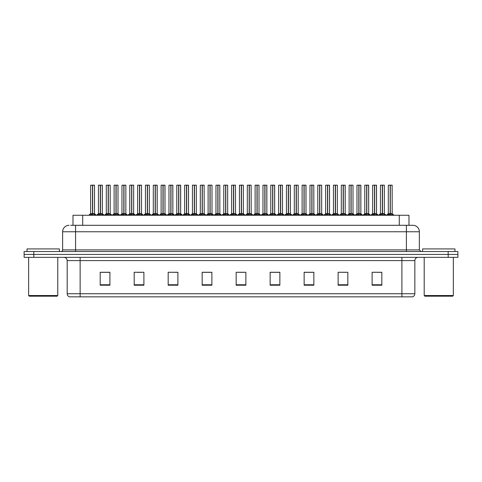 <?xml version="1.0" encoding="UTF-8"?>
<svg xmlns="http://www.w3.org/2000/svg" width="482" height="482" viewBox="0 0 482 482"><rect width="100%" height="100%" fill="white"/><g stroke="black" fill="none" stroke-linecap="round" stroke-linejoin="round"><path stroke-width="0.72" d="M72.987 225.299L72.987 215.267L408.983 215.267L408.983 225.299M414.845 293.731C414.755 295.285 413.978 296.322 412.514 296.84L401.898 296.84L401.898 293.731L414.845 293.731L414.845 260.587A3.235 3.235 0 0 1 418.087 257.346M401.898 296.84L69.516 296.84A3.235 3.235 0 0 1 67.185 293.731L67.185 260.587C66.992 258.617 65.914 257.539 63.949 257.346M448.188 257.346L457.9 257.346L457.9 254.436L24.1 254.436L24.1 251.52L33.812 251.52L33.812 254.436L448.188 254.436L448.188 257.346L24.13 257.346L24.13 254.436M381.828 285.217L381.828 272.27L372.116 272.27L372.116 285.217L381.828 285.217M347.841 285.217L347.841 272.27L338.129 272.27L338.129 285.217L347.841 285.217M313.848 285.217L313.848 272.27L304.142 272.27L304.142 285.217L313.848 285.217M279.861 285.217L279.861 272.27L270.149 272.27L270.149 285.217L279.861 285.217M109.914 285.217L109.914 272.27L100.202 272.27L100.202 285.217L109.914 285.217M143.901 285.217L143.901 272.27L134.195 272.27L134.195 285.217L143.901 285.217M177.894 285.217L177.894 272.27L168.182 272.27L168.182 285.217L177.894 285.217M211.881 285.217L211.881 272.27L202.169 272.27L202.169 285.217L211.881 285.217M245.874 285.217L245.874 272.27L236.162 272.27L236.162 285.217L245.874 285.217M457.9 257.346L457.9 254.436M309.492 272.336L306.492 272.27M340.822 272.27L345.678 272.336M379.973 272.27L377.014 272.27M372.158 272.27L381.828 272.336M207.628 272.336L204.675 272.27M176.292 272.336L173.339 272.27M168.483 272.27L177.894 272.336M137.147 272.336L142.003 272.336M105.811 272.27L102.811 272.27M278.156 272.27L275.156 272.27M270.3 272.336L279.861 272.336M238.964 272.336L243.82 272.336M211.881 272.336L202.169 272.336M109.914 272.336L100.202 272.336M313.848 272.336L304.142 272.336M70.818 225.299L411.297 225.299M70.673 225.299L75.572 225.299L75.572 231.776L62.624 231.776L62.624 249.905A1.621 1.621 0 0 1 61.003 251.52M69.095 225.299A6.477 6.477 0 0 0 62.624 231.776M412.875 225.299A6.477 6.477 0 0 1 419.346 231.776L406.398 231.776L406.398 225.299L412.773 225.299M419.346 231.776L419.346 249.905L420.967 251.52M457.87 251.52L457.87 254.436L457.87 251.52L33.812 251.52M97.641 215.267L100.298 213.671L100.298 214.803L100.358 213.321L103.13 215.267M100.304 185.16L98.442 185.227L100.304 185.16L98.442 185.227L98.442 213.647L100.298 213.671M102.262 185.16L101.033 185.16L102.329 185.227L102.329 213.647L100.467 213.647L102.329 213.647L102.262 185.16L100.467 185.16L100.467 213.647M100.298 185.227L100.298 213.647L98.442 213.647L96.545 215.267L98.442 213.647M100.467 185.16L100.467 213.671M98.509 185.16L101.033 185.16M100.383 213.647L100.358 185.16M101.6 215.267L100.467 214.803M100.298 214.803L99.165 215.267M92.49 185.227L90.634 185.227L92.49 185.16L92.49 214.803L92.658 213.327L95.322 215.267M94.454 185.16L92.658 185.16L92.658 213.647L90.634 213.647L92.49 213.647L92.544 213.321L92.544 185.16L90.634 185.227L90.634 213.647L88.73 215.267L90.634 213.647M89.827 215.267L92.49 213.671M92.658 185.227L94.514 185.227L94.514 213.647L92.658 213.647L94.574 213.773L92.869 213.773M92.658 185.16L92.658 213.671M91.923 185.16L93.219 185.16M93.791 215.267L92.658 214.803M92.49 214.803L91.357 215.267M57.117 296.195L29.282 296.195L28.631 295.544L57.768 295.544L57.117 296.195M28.631 257.346L28.631 295.544M57.768 257.346L57.768 295.544M59.382 251.52L59.382 248.929L27.016 248.929L27.016 251.52M452.688 296.195L424.847 296.195L424.202 295.544L453.333 295.544L452.688 296.195M424.202 257.346L424.202 295.544M453.333 257.346L453.333 295.544M454.954 251.52L454.954 248.929L422.581 248.929L422.581 251.52M113.306 215.267L115.969 213.671L115.969 214.803L116.023 213.321L118.795 215.267M115.969 185.16L114.107 185.227L115.969 185.16L114.107 185.227L114.107 213.647L115.969 213.671M117.927 185.16L116.132 185.16L117.994 185.227L117.994 213.647L116.138 213.647L118.054 213.773L116.349 213.773M115.969 185.227L115.969 213.647L114.114 213.647L112.21 215.267L114.114 213.647M116.132 185.16L116.138 213.671M114.174 185.16L116.698 185.16M116.054 213.647L116.023 185.16M117.271 215.267L116.138 214.803M115.969 214.803L114.837 215.267M116.138 185.227L116.138 213.647M128.977 215.267L131.634 213.671L131.634 214.803L131.694 213.321L134.466 215.267M131.64 185.16L129.779 185.227L131.64 185.16L129.779 185.227L129.779 213.647L131.634 213.671M133.598 185.16L131.803 185.16L133.665 185.227L133.665 213.647L131.803 213.647L133.719 213.773L132.02 213.773M131.634 185.227L131.634 213.647L129.779 213.647L127.875 215.267L129.779 213.647M131.803 185.16L131.803 213.671M129.845 185.16L132.369 185.16M131.719 213.647L131.688 213.321M132.936 215.267L131.803 214.803M131.634 214.803L130.501 215.267M131.803 185.227L131.803 213.647M131.694 185.16L131.694 213.321M144.642 215.267L147.305 213.671L147.305 214.803L147.359 213.321L150.131 215.267M147.305 185.16L145.444 185.227L147.305 185.16L145.444 185.227L145.444 213.647L147.305 213.671M149.263 185.16L147.468 185.16L149.33 185.227L149.33 213.647L147.474 213.647L149.39 213.773L147.685 213.773M147.305 185.227L147.305 213.647L145.444 213.647L143.546 215.267L145.444 213.647M147.468 185.16L147.414 213.647L147.359 185.16M145.51 185.16L148.034 185.16M147.39 213.647L147.474 214.803L147.474 213.671M148.607 215.267L147.474 214.803M147.305 214.803L146.173 215.267M147.474 185.227L147.474 213.647M160.307 215.267L162.97 213.671L162.97 214.803L163.024 213.321L165.802 215.267M162.97 185.16L161.115 185.227L162.97 185.16L161.115 185.227L161.115 213.647L162.97 213.671M164.934 185.16L163.699 185.16L164.995 185.227L164.995 213.647L163.139 213.647L164.995 213.647L164.934 185.16L163.139 185.16L163.139 213.647M162.97 185.227L162.97 213.647L161.115 213.647L161.115 185.227M163.139 185.16L163.139 213.671M161.175 185.16L163.699 185.16M163.055 213.647L163.024 185.16M164.272 215.267L163.139 214.803M162.97 214.803L161.838 215.267M108.155 185.227L106.299 185.227L108.161 185.16L108.155 214.803L108.323 213.327L110.987 215.267M110.119 185.16L108.323 185.16L108.323 213.647L106.299 213.647L108.155 213.647L108.215 213.321L108.215 185.16L106.299 185.227L106.299 213.647L104.401 215.267L106.299 213.647M123.826 185.227L121.964 185.227L123.826 185.16L123.826 214.803L123.995 213.327L126.652 215.267M125.784 185.16L123.988 185.16L123.995 213.647L121.97 213.647L123.826 213.647L123.88 213.321L123.88 185.16L121.964 185.227L121.97 213.647L120.066 215.267L121.97 213.647M139.491 185.227L137.635 185.227L139.497 185.16L139.491 214.803L139.66 213.327L142.323 215.267M141.455 185.16L139.66 185.16L139.66 213.647L137.635 213.647L139.491 213.647L139.545 213.321L139.545 185.16L137.635 185.227L137.635 213.647L135.731 215.267L137.635 213.647M155.156 185.227L153.3 185.227L155.162 185.16L155.156 214.803L155.331 213.327L157.988 215.267M157.186 185.227L155.331 185.227L155.331 213.647L157.186 213.647L157.12 185.16L155.891 185.16L157.186 185.227L157.186 213.647L155.156 213.647M153.3 185.227L153.3 213.647L153.3 185.227L155.891 185.16M105.498 215.267L108.155 213.671M108.323 185.227L110.185 185.227L110.185 213.647L108.323 213.647L110.245 213.773L108.54 213.773M108.323 185.16L108.323 213.671M107.594 185.16L108.89 185.16M109.456 215.267L108.323 214.803M108.155 214.803L107.022 215.267M121.163 215.267L123.826 213.671M123.995 185.227L125.85 185.227L125.85 213.647L123.995 213.647L125.91 213.773L124.205 213.773M123.988 185.16L123.995 213.671M123.259 185.16L124.555 185.16M125.127 215.267L123.995 214.803M123.826 214.803L122.693 215.267M136.828 215.267L139.491 213.671M139.66 185.227L141.521 185.227L141.521 213.647L139.66 213.647L141.575 213.773L139.876 213.773M139.66 185.16L139.66 213.671M138.93 185.16L140.226 185.16M140.792 215.267L139.66 214.803M139.491 214.803L138.358 215.267M152.499 215.267L155.156 213.671M155.331 185.227L157.12 185.16M155.325 185.16L155.331 213.671M156.463 215.267L155.331 214.803M155.156 214.803L154.023 215.267M155.162 185.16L155.162 213.647M155.216 185.16L154.595 185.16M168.164 215.267L170.827 213.671L170.827 214.803L170.881 213.321L173.659 215.267M170.827 185.16L168.971 185.227L170.827 185.16L168.971 185.227L168.971 213.647L170.827 213.671M172.791 185.16L172.851 213.647L170.996 213.647L172.851 213.647L172.851 185.227L170.996 185.16L170.996 213.647L168.971 213.647L168.971 185.227M170.827 185.227L170.827 213.647L170.881 185.16M170.996 185.16L170.996 213.671M170.267 185.16L171.556 185.16M172.128 215.267L170.996 214.803M170.827 214.803L169.694 215.267M183.835 215.267L186.492 213.671L186.492 214.803L186.552 213.321L189.324 215.267M186.498 185.16L184.636 185.227L186.498 185.16L184.636 185.227L184.636 213.647L186.492 213.671M188.456 185.16L188.522 213.647L186.661 213.647L188.522 213.647L188.522 185.227L186.661 185.16L186.661 213.647L184.636 213.647L184.636 185.227M186.492 185.227L186.492 213.647L186.552 185.16M186.661 185.16L186.661 213.671M185.932 185.16L187.227 185.16M187.793 215.267L186.661 214.803M186.492 214.803L185.359 215.267M199.5 215.267L202.163 213.671L202.163 214.803L202.217 213.321L204.989 215.267M202.163 185.16L200.301 185.227L202.163 185.16L200.301 185.227L200.301 213.647L202.163 213.671M204.121 185.16L204.187 213.647L202.332 213.647L204.187 213.647L204.121 185.16L202.326 185.16L202.247 213.647L202.326 185.16M202.163 185.227L202.163 213.647L200.307 213.647L200.301 185.227M201.597 185.16L202.892 185.16M202.332 213.671L202.217 185.16M203.464 215.267L202.332 214.803M202.163 214.803L201.03 215.267M215.165 215.267L217.828 213.671L217.828 214.803L217.882 213.321L220.66 215.267M217.834 185.16L215.972 185.227L217.834 185.16L215.972 185.227L215.972 213.647L217.828 213.671M218.213 213.773L219.913 213.773L217.997 213.647L219.858 213.647L219.792 185.16L217.997 185.16L217.997 213.647L215.972 213.647L214.068 215.267L215.972 213.647M217.828 185.227L217.828 213.647L217.882 185.16M217.997 185.16L217.997 213.671M217.268 185.16L218.563 185.16M219.129 215.267L217.997 214.803M217.828 214.803L216.695 215.267M230.836 215.267L233.499 213.671L233.493 214.803L233.553 213.321L236.325 215.267M233.499 185.16L231.637 185.227L233.499 185.16L231.637 185.227L231.637 213.647L233.499 213.671M233.878 213.773L235.584 213.773L233.668 213.647L235.523 213.647L235.457 185.16L233.662 185.16L233.668 213.647L231.637 213.647L229.739 215.267L231.637 213.647M233.499 185.227L233.499 213.647L233.553 185.16M233.662 185.16L233.668 213.671M232.933 185.16L234.228 185.16M234.8 215.267L233.668 214.803M233.493 214.803L232.366 215.267M246.501 215.267L249.164 213.671L249.164 214.803L249.218 213.321L251.996 215.267M249.164 185.16L247.308 185.227L249.164 185.16L247.308 185.227L247.308 213.647L249.164 213.671M249.543 213.773L251.249 213.773L249.333 213.647L251.188 213.647L251.128 185.16L249.333 185.16L249.333 213.647L247.308 213.647L245.404 215.267L247.308 213.647M249.164 185.227L249.164 213.647L249.218 185.16M249.333 185.16L249.333 213.671M248.604 185.16L249.893 185.16M250.465 215.267L249.333 214.803M249.164 214.803L248.031 215.267M262.172 215.267L264.829 213.671L264.829 214.803L264.889 213.321L267.661 215.267M264.835 185.16L262.973 185.227L264.835 185.16L262.973 185.227L262.973 213.647L264.829 213.671M266.793 185.16L266.859 213.647L264.998 213.647L266.859 213.647L266.859 185.227L264.998 185.16L264.998 213.647L262.973 213.647L262.973 185.227M264.829 185.227L264.829 213.647L264.889 185.16M264.998 185.16L264.998 213.671M264.269 185.16L265.564 185.16M266.13 215.267L264.998 214.803M264.829 214.803L263.696 215.267M277.837 215.267L280.5 213.671L280.5 214.803L280.554 213.321L283.326 215.267M280.5 185.16L278.638 185.227L280.5 185.16L278.638 185.227L278.638 213.647L280.5 213.671M280.879 213.773L282.585 213.773L280.669 213.647L282.524 213.647L282.458 185.16L280.663 185.16L280.669 213.647L278.644 213.647L276.74 215.267L278.584 213.773L280.283 213.773M280.5 185.227L280.5 213.647L280.554 185.16M280.663 185.16L280.669 213.671M279.934 185.16L281.229 185.16M281.801 215.267L280.669 214.803M280.5 214.803L279.367 215.267M293.508 215.267L296.165 213.671L296.165 214.803L296.219 213.321L298.997 215.267M296.171 185.16L294.309 185.227L296.171 185.16L294.309 185.227L294.309 213.647L296.165 213.671M296.55 213.773L298.25 213.773L296.334 213.647L298.195 213.647L298.195 185.227L296.334 185.16L296.334 213.647L294.309 213.647L294.309 185.227M296.165 185.227L296.165 213.647L296.219 185.16M296.334 185.16L296.334 213.671M295.605 185.16L296.9 185.16M297.466 215.267L296.334 214.803M296.165 214.803L295.032 215.267M309.173 215.267L311.836 213.671L311.836 214.803L311.89 213.321L314.662 215.267M311.836 185.16L309.974 185.227L311.836 185.16L309.974 185.227L309.974 213.647L311.836 213.671M312.216 213.773L313.921 213.773L312.005 213.647L313.86 213.647L313.794 185.16L311.999 185.16L312.005 213.647L309.974 213.647L308.076 215.267L309.914 213.773L311.619 213.773M311.836 185.227L311.836 213.647L311.89 185.16M311.999 185.16L312.005 213.671M311.27 185.16L312.565 185.16M313.137 215.267L312.005 214.803M311.836 214.803L310.703 215.267M324.838 215.267L327.501 213.671L327.501 214.803L327.555 213.321L330.333 215.267M327.501 185.16L325.645 185.227L327.501 185.16L325.645 185.227L325.645 213.647L327.501 213.671M329.465 185.16L329.525 213.647L327.67 213.647L329.525 213.647L329.525 185.227L327.67 185.16L327.67 213.647L325.645 213.647L325.645 185.227M327.501 185.227L327.501 213.647L327.555 185.16M327.67 185.16L327.67 213.671M326.941 185.16L328.23 185.16M328.802 215.267L327.67 214.803M327.501 214.803L326.368 215.267M340.509 215.267L343.166 213.671L343.166 214.803L343.226 213.321L345.998 215.267M343.172 185.16L341.31 185.227L343.172 185.16L341.31 185.227L341.31 213.647L343.166 213.671M345.13 185.16L345.196 213.647L343.335 213.647L345.196 213.647L345.196 185.227L343.335 185.16L343.335 213.647L341.31 213.647L341.31 185.227M343.166 185.227L343.166 213.647L343.226 185.16M343.335 185.16L343.335 213.671M342.606 185.16L343.901 185.16M344.467 215.267L343.335 214.803M343.166 214.803L342.033 215.267M356.174 215.267L358.837 213.671L358.837 214.803L358.891 213.321L361.663 215.267M358.837 185.16L356.975 185.227L358.837 185.16L356.975 185.227L356.975 213.647L358.837 213.671M360.795 185.16L360.861 213.647L359.006 213.647L360.861 213.647L360.861 185.227L359 185.16L359.006 213.647L356.981 213.647L356.975 185.227M358.837 185.227L358.837 213.647L358.891 185.16M359 185.16L359.006 213.671M358.271 185.16L359.566 185.16M360.138 215.267L359.006 214.803M358.837 214.803L357.704 215.267M371.845 215.267L374.502 213.671L374.502 214.803L374.562 213.321L377.334 215.267M374.508 185.16L372.646 185.227L374.508 185.16L372.646 185.227L372.646 213.647L374.502 213.671M376.466 185.16L376.532 213.647L374.671 213.647L376.532 213.647L376.532 185.227L374.671 185.16L374.671 213.647L372.646 213.647L370.742 215.267L372.586 213.773L374.291 213.773M374.502 185.227L374.502 213.647L374.562 185.16M374.671 185.16L374.671 213.671M373.942 185.16L375.237 185.16M375.803 215.267L374.671 214.803M374.502 214.803L373.369 215.267M387.51 215.267L390.173 213.671L390.173 214.803L390.227 213.321L392.999 215.267M390.173 185.16L388.311 185.227L390.173 185.16L388.311 185.227L388.311 213.647L390.173 213.671M392.131 185.16L392.197 213.647L390.342 213.647L392.197 213.647L392.131 185.16L390.336 185.16L390.257 213.647L390.336 185.16M390.173 185.227L390.173 213.647L388.311 213.647L386.413 215.267L388.311 213.647M389.607 185.16L390.902 185.16M390.342 213.671L390.227 185.16M391.474 215.267L390.342 214.803M390.173 214.803L389.04 215.267M175.978 215.267L178.635 213.671L178.635 214.803L178.695 213.321L181.467 215.267M178.641 185.16L176.78 185.227L178.641 185.16L176.78 185.227L176.78 213.647L178.635 213.671M180.599 185.16L179.37 185.16L180.666 185.227L180.666 213.647L178.804 213.647L180.666 213.647L180.599 185.16L178.804 185.16L178.804 213.647M178.635 185.227L178.635 213.647L176.78 213.647L174.882 215.267L176.78 213.647M178.804 185.16L178.804 213.671M176.846 185.16L179.37 185.16M178.72 213.647L178.695 185.16M179.937 215.267L178.804 214.803M178.635 214.803L177.503 215.267M191.643 215.267L194.306 213.671L194.306 214.803L194.36 213.321L197.132 215.267M194.306 185.16L192.445 185.227L194.306 185.16L192.445 185.227L192.445 213.647L194.306 213.671M196.264 185.16L194.469 185.16L196.331 185.227L196.331 213.647L194.475 213.647L196.391 213.773L194.686 213.773M194.306 185.227L194.306 213.647L192.451 213.647L190.547 215.267L192.451 213.647M194.469 185.16L194.475 213.671M192.511 185.16L195.035 185.16M194.391 213.647L194.36 185.16M195.608 215.267L194.475 214.803M194.306 214.803L193.174 215.267M194.475 185.227L194.475 213.647M207.314 215.267L209.971 213.671L209.971 214.803L210.032 213.321L212.803 215.267M209.977 185.16L208.116 185.227L209.977 185.16L208.116 185.227L208.116 213.647L209.971 213.671M211.935 185.16L210.14 185.16L212.002 185.227L212.002 213.647L210.14 213.647L212.056 213.773L210.357 213.773M209.971 185.227L209.971 213.647L208.116 213.647L206.212 215.267L208.116 213.647M210.14 185.16L210.14 213.671M208.182 185.16L210.706 185.16M210.056 213.647L210.032 185.16M211.273 215.267L210.14 214.803M209.971 214.803L208.839 215.267M210.14 185.227L210.14 213.647M222.979 215.267L225.642 213.671L225.642 214.803L225.697 213.321L228.468 215.267M225.642 185.16L223.781 185.227L225.642 185.16L223.781 185.227L223.781 213.647L225.642 213.671M227.6 185.16L225.805 185.16L227.667 185.227L227.667 213.647L225.811 213.647L227.727 213.773L226.022 213.773M225.642 185.227L225.642 213.647L223.781 213.647L221.883 215.267L223.72 213.773L225.425 213.773M225.805 185.16L225.811 213.671M223.847 185.16L226.371 185.16M225.727 213.647L225.697 185.16M226.944 215.267L225.811 214.803M225.642 214.803L224.51 215.267M225.811 185.227L225.811 213.647M217.997 185.227L219.792 185.16M238.644 215.267L241.307 213.671L241.307 214.803L241.362 213.321L244.139 215.267M241.307 185.16L239.452 185.227L241.307 185.16L239.452 185.227L239.452 213.647L241.307 213.671M243.271 185.16L241.476 185.16L243.332 185.227L243.332 213.647L241.476 213.647L243.392 213.773L241.687 213.773M241.307 185.227L241.307 213.647L239.452 213.647L237.548 215.267L239.452 213.647M241.476 185.16L241.476 213.671M239.512 185.16L242.036 185.16M241.392 213.647L241.362 185.16M242.609 215.267L241.476 214.803M241.307 214.803L240.175 215.267M241.476 185.227L241.476 213.647M254.315 215.267L256.972 213.671L256.972 214.803L257.033 213.321L259.804 215.267M256.978 185.16L255.117 185.227L256.978 185.16L255.117 185.227L255.117 213.647L256.972 213.671M258.936 185.16L257.141 185.16L259.003 185.227L259.003 213.647L257.141 213.647L259.063 213.773L257.358 213.773M256.972 185.227L256.972 213.647L255.117 213.647L255.117 185.227M257.141 185.16L257.141 213.671M255.183 185.16L257.707 185.16M257.057 213.647L257.033 185.16M258.274 215.267L257.141 214.803M256.972 214.803L255.84 215.267M257.141 185.227L257.141 213.647M269.98 215.267L272.643 213.671L272.643 214.803L272.698 213.321L275.469 215.267M272.643 185.16L270.782 185.227L272.643 185.16L270.782 185.227L270.782 213.647L272.643 213.671M274.601 185.16L273.372 185.16L274.668 185.227L274.668 213.647L272.812 213.647L274.668 213.647L274.601 185.16L272.806 185.16L272.812 213.647M272.643 185.227L272.643 213.647L270.788 213.647L270.782 185.227M272.806 185.16L272.812 213.671M270.848 185.16L273.372 185.16M272.728 213.647L272.698 185.16M273.945 215.267L272.812 214.803M272.643 214.803L271.511 215.267M285.651 215.267L288.308 213.671L288.308 214.803L288.369 213.321L291.14 215.267M288.314 185.16L286.453 185.227L288.314 185.16L286.453 185.227L286.453 213.647L288.308 213.671M290.272 185.16L289.043 185.16L290.339 185.227L290.339 213.647L288.477 213.647L290.339 213.647L290.272 185.16L288.477 185.16L288.477 213.647M288.308 185.227L288.308 213.647L286.453 213.647L286.453 185.227M288.477 185.16L288.477 213.671M286.519 185.16L289.043 185.16M288.393 213.647L288.369 185.16M289.61 215.267L288.477 214.803M288.308 214.803L287.176 215.267M301.316 215.267L303.979 213.671L303.979 214.803L304.034 213.321L306.805 215.267M303.979 185.16L302.118 185.227L303.979 185.16L302.118 185.227L302.118 213.647L303.979 213.671M305.937 185.16L304.708 185.16L306.004 185.227L306.004 213.647L304.148 213.647L306.004 213.647L305.937 185.16L304.142 185.16L304.148 213.647M303.979 185.227L303.979 213.647L302.118 213.647L302.118 185.227M304.142 185.16L304.148 213.671M302.184 185.16L304.708 185.16M304.064 213.647L304.034 185.16M305.281 215.267L304.148 214.803M303.979 214.803L302.847 215.267M316.981 215.267L319.644 213.671L319.644 214.803L319.699 213.321L322.476 215.267M319.644 185.16L317.789 185.227L319.644 185.16L317.789 185.227L317.789 213.647L319.644 213.671M321.608 185.16L319.813 185.16L321.669 185.227L321.669 213.647L319.813 213.647L321.729 213.773L320.024 213.773M319.644 185.227L319.644 213.647L317.789 213.647L315.885 215.267L317.789 213.647M319.813 185.16L319.813 213.671M317.849 185.16L320.373 185.16M319.729 213.647L319.699 185.16M320.946 215.267L319.813 214.803M319.644 214.803L318.512 215.267M319.813 185.227L319.813 213.647M233.668 185.227L235.457 185.16M249.333 185.227L251.128 185.16M280.669 185.227L282.458 185.16M296.334 185.227L298.129 185.16M312.005 185.227L313.794 185.16M332.652 215.267L335.309 213.671L335.309 214.803L335.37 213.321L338.141 215.267M335.315 185.16L333.454 185.227L335.315 185.16L333.454 185.227L333.454 213.647L335.309 213.671M337.273 185.16L335.478 185.16L337.34 185.227L337.34 213.647L335.478 213.647L337.4 213.773L335.695 213.773M335.309 185.227L335.309 213.647L333.454 213.647L333.454 185.227M335.478 185.16L335.478 213.671M333.52 185.16L336.044 185.16M335.394 213.647L335.37 185.16M336.611 215.267L335.478 214.803M335.309 214.803L334.177 215.267M335.478 185.227L335.478 213.647M348.317 215.267L350.98 213.671L350.98 214.803L351.035 213.321L353.812 215.267M350.98 185.16L349.119 185.227L350.98 185.16L349.119 185.227L349.119 213.647L350.98 213.671M352.938 185.16L351.143 185.16L353.005 185.227L353.005 213.647L351.149 213.647L353.065 213.773L351.36 213.773M350.98 185.227L350.98 213.647L349.125 213.647L347.221 215.267L349.125 213.647M351.143 185.16L351.149 213.671M349.185 185.16L351.709 185.16M351.065 213.647L351.035 185.16M352.282 215.267L351.149 214.803M350.98 214.803L349.848 215.267M351.149 185.227L351.149 213.647M363.988 215.267L366.645 213.671L366.645 214.803L366.706 213.321L369.477 215.267M366.651 185.16L364.79 185.227L366.651 185.16L364.79 185.227L364.79 213.647L366.645 213.671M368.609 185.16L367.38 185.16L368.676 185.227L368.676 213.647L366.814 213.647L368.676 213.647L368.609 185.16L366.814 185.16L366.814 213.647M366.645 185.227L366.645 213.647L364.79 213.647L362.892 215.267L364.79 213.647M366.814 185.16L366.814 213.671M364.856 185.16L367.38 185.16M366.73 213.647L366.706 185.16M367.947 215.267L366.814 214.803M366.645 214.803L365.513 215.267M379.653 215.267L382.316 213.671L382.316 214.803L382.371 213.321L385.142 215.267M382.316 185.16L380.455 185.227L382.316 185.16L380.455 185.227L380.455 213.647L382.316 213.671M384.274 185.16L382.479 185.16L384.341 185.227L384.341 213.647L382.485 213.647L384.401 213.773L382.696 213.773M382.316 185.227L382.316 213.647L380.455 213.647L380.455 185.227M382.479 185.16L382.485 213.671M380.521 185.16L383.045 185.16M382.401 213.647L382.371 185.16M383.618 215.267L382.485 214.803M382.316 214.803L381.184 215.267M382.485 185.227L382.485 213.647M82.699 225.299L82.699 215.267M399.271 225.299L399.271 215.267M401.898 257.346L401.898 260.587L67.185 260.587M414.845 260.587L401.898 260.587L401.898 293.731L80.133 293.731L80.133 296.84M67.185 293.731L80.133 293.731L80.133 257.346M33.842 257.346L33.842 254.436M245.874 284.766L236.162 284.766M211.881 284.766L202.169 284.766M177.894 284.766L168.182 284.766M143.901 284.766L134.195 284.766M109.914 284.766L100.202 284.766M279.861 284.766L270.149 284.766M313.848 284.766L304.142 284.766M347.841 284.766L338.129 284.766M381.828 284.766L372.116 284.766M75.572 251.52L75.572 249.905L419.346 249.905M62.624 249.905L75.572 249.905L75.572 231.776L406.398 231.776L406.398 251.52M448.158 251.52L448.158 254.436M100.087 213.773L98.382 213.773M102.389 213.773L104.226 215.267L102.329 213.647L100.684 213.773M102.329 185.227L100.467 185.227M102.594 214.743L102.594 215.267M98.177 214.743L98.177 215.267M92.273 213.773L90.574 213.773M94.779 214.743L94.779 215.267M90.369 214.743L90.369 215.267M115.752 213.773L114.053 213.773M118.259 214.743L118.259 215.267M113.848 214.743L113.848 215.267M131.423 213.773L129.718 213.773M133.924 214.743L133.924 215.267M129.513 214.743L129.513 215.267M147.088 213.773L145.383 213.773M149.595 214.743L149.595 215.267M145.178 214.743L145.178 215.267M162.759 213.773L161.115 213.647L159.211 215.267L161.054 213.773M165.055 213.773L166.899 215.267L164.995 213.647L163.35 213.773M164.995 185.227L163.139 185.227M165.26 214.743L165.26 215.267M160.849 214.743L160.849 215.267M107.944 213.773L106.239 213.773M110.45 214.743L110.45 215.267M106.034 214.743L106.034 215.267M123.609 213.773L121.91 213.773M126.115 214.743L126.115 215.267M121.705 214.743L121.705 215.267M139.28 213.773L137.575 213.773M141.78 214.743L141.78 215.267M137.37 214.743L137.37 215.267M154.945 213.773L153.3 213.647L151.402 215.267L153.24 213.773M157.186 213.647L159.084 215.267L157.246 213.773L155.541 213.773M157.451 214.743L157.451 215.267M153.035 214.743L153.035 215.267M170.616 213.773L168.971 213.647L167.067 215.267L168.911 213.773M172.911 213.773L174.755 215.267L172.851 213.647L171.206 213.773M172.851 185.227L170.996 185.227M173.116 214.743L173.116 215.267M168.706 214.743L168.706 215.267M186.281 213.773L184.636 213.647L182.738 215.267L184.576 213.773M188.583 213.773L190.42 215.267L188.522 213.647L186.877 213.773M188.522 185.227L186.661 185.227M188.787 214.743L188.787 215.267M184.371 214.743L184.371 215.267M201.946 213.773L200.307 213.647L198.403 215.267L200.247 213.773M204.187 213.647L202.542 213.773M204.187 185.227L202.332 185.227M204.452 214.743L204.452 215.267M200.042 214.743L200.042 215.267M217.617 213.773L215.912 213.773M220.117 214.743L220.117 215.267M215.707 214.743L215.707 215.267M233.282 213.773L231.577 213.773M235.788 214.743L235.788 215.267M231.372 214.743L231.372 215.267M248.953 213.773L247.248 213.773M251.453 214.743L251.453 215.267M247.043 214.743L247.043 215.267M264.618 213.773L262.973 213.647M266.859 213.647L265.214 213.773M266.859 185.227L264.998 185.227M267.124 214.743L267.124 215.267M262.708 214.743L262.708 215.267M282.789 214.743L282.789 215.267M278.379 214.743L278.379 215.267M295.954 213.773L294.309 213.647M298.454 214.743L298.454 215.267M294.044 214.743L294.044 215.267M314.125 214.743L314.125 215.267M309.709 214.743L309.709 215.267M327.29 213.773L325.645 213.647M329.525 213.647L327.881 213.773M329.525 185.227L327.67 185.227M329.79 214.743L329.79 215.267M325.38 214.743L325.38 215.267M342.955 213.773L341.31 213.647M345.196 213.647L343.552 213.773M345.196 185.227L343.335 185.227M345.461 214.743L345.461 215.267M341.045 214.743L341.045 215.267M358.62 213.773L356.981 213.647M360.861 213.647L359.217 213.773M360.861 185.227L359.006 185.227M361.126 214.743L361.126 215.267M356.716 214.743L356.716 215.267M376.526 213.647L374.888 213.773M376.532 185.227L374.671 185.227M376.791 214.743L376.791 215.267M372.381 214.743L372.381 215.267M389.956 213.773L388.251 213.773M392.197 213.647L390.553 213.773M392.197 185.227L390.342 185.227M392.462 214.743L392.462 215.267M388.046 214.743L388.046 215.267M178.424 213.773L176.719 213.773M180.726 213.773L182.564 215.267L180.666 213.647L179.021 213.773M180.666 185.227L178.804 185.227M180.931 214.743L180.931 215.267M176.514 214.743L176.514 215.267M194.089 213.773L192.39 213.773M196.596 214.743L196.596 215.267M192.185 214.743L192.185 215.267M209.76 213.773L208.055 213.773M212.261 214.743L212.261 215.267M207.85 214.743L207.85 215.267M227.932 214.743L227.932 215.267M223.515 214.743L223.515 215.267M241.096 213.773L239.391 213.773M243.597 214.743L243.597 215.267M239.186 214.743L239.186 215.267M256.761 213.773L255.117 213.647L253.219 215.267L255.056 213.773M259.268 214.743L259.268 215.267M254.851 214.743L254.851 215.267M272.426 213.773L270.788 213.647L268.884 215.267L270.727 213.773M274.728 213.773L276.572 215.267L274.668 213.647L273.023 213.773M274.668 185.227L272.812 185.227M274.933 214.743L274.933 215.267M270.523 214.743L270.523 215.267M288.097 213.773L286.453 213.647L284.555 215.267L286.392 213.773M290.393 213.773L292.237 215.267L290.333 213.647L288.694 213.773M290.339 185.227L288.477 185.227M290.598 214.743L290.598 215.267M286.188 214.743L286.188 215.267M303.762 213.773L302.118 213.647L300.22 215.267L302.057 213.773M306.064 213.773L307.902 215.267L306.004 213.647L304.359 213.773M306.004 185.227L304.148 185.227M306.269 214.743L306.269 215.267M301.853 214.743L301.853 215.267M319.433 213.773L317.728 213.773M321.934 214.743L321.934 215.267M317.524 214.743L317.524 215.267M335.098 213.773L333.454 213.647L331.556 215.267L333.393 213.773M337.605 214.743L337.605 215.267M333.189 214.743L333.189 215.267M350.763 213.773L349.064 213.773M353.27 214.743L353.27 215.267M348.86 214.743L348.86 215.267M366.434 213.773L364.729 213.773M368.73 213.773L370.574 215.267L368.67 213.647L367.031 213.773M368.676 185.227L366.814 185.227M368.935 214.743L368.935 215.267M364.525 214.743L364.525 215.267M382.099 213.773L380.455 213.647L378.557 215.267L380.394 213.773M384.606 214.743L384.606 215.267M380.19 214.743L380.19 215.267M94.574 213.773L96.418 215.267L94.574 213.773M118.054 213.773L119.898 215.267L117.994 213.647M133.719 213.773L135.562 215.267L133.659 213.647M149.39 213.773L151.228 215.267L149.33 213.647M110.245 213.773L112.083 215.267L110.245 213.773M125.91 213.773L127.748 215.267L125.91 213.773M141.575 213.773L143.419 215.267L141.515 213.647M204.248 213.773L206.085 215.267L204.248 213.773M219.913 213.773L221.756 215.267L219.913 213.773M235.523 213.647L237.421 215.267L235.584 213.773M251.188 213.647L253.092 215.267L251.249 213.773M262.913 213.773L261.075 215.267L262.913 213.773M266.92 213.773L268.757 215.267L266.92 213.773M282.585 213.773L284.422 215.267L282.585 213.773M294.249 213.773L292.405 215.267L294.249 213.773M298.25 213.773L300.093 215.267L298.25 213.773M313.921 213.773L315.758 215.267L313.921 213.773M325.585 213.773L323.741 215.267L325.585 213.773M329.586 213.773L331.429 215.267L329.586 213.773M341.25 213.773L339.412 215.267L341.25 213.773M345.257 213.773L347.094 215.267L345.257 213.773M356.921 213.773L355.077 215.267L356.921 213.773M360.922 213.773L362.765 215.267L360.922 213.773M376.587 213.773L378.43 215.267L376.587 213.773M392.258 213.773L394.095 215.267L392.258 213.773M196.391 213.773L198.235 215.267L196.331 213.647M212.056 213.773L213.9 215.267L211.996 213.647M227.727 213.773L229.565 215.267L227.667 213.647M243.392 213.773L245.236 215.267L243.332 213.647M259.063 213.773L260.901 215.267L259.003 213.647M321.729 213.773L323.573 215.267L321.669 213.647M337.4 213.773L339.238 215.267L337.34 213.647M353.065 213.773L354.909 215.267L353.005 213.647M384.401 213.773L386.239 215.267L384.401 213.773"/></g></svg>
